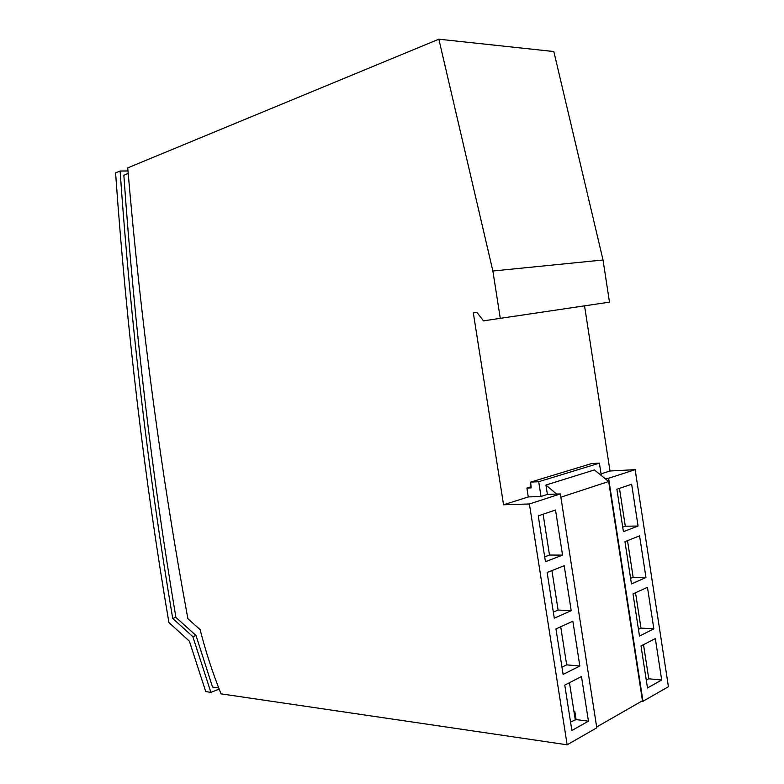 <?xml version="1.0" encoding="UTF-8"?>
<svg xmlns="http://www.w3.org/2000/svg" width="784" height="784" viewBox="0 0 784 784"><rect width="100%" height="100%" fill="white"/><g stroke="black" fill="none" stroke-linecap="round" stroke-linejoin="round"><path stroke-width="1.18" d="M531.052 486.795L526.887 488.079L528.279 496.938L503.563 504.788L473.32 312.934L476.858 312.277L483.483 320.842L609.482 302.144L483.483 320.842M473.32 312.934L476.976 312.434M584.609 306.23L609.991 470.998L601.044 473.84M500.212 317.873L492.871 271.009L438.844 39.2L127.723 167.874C140.953 323.106 161.014 473.389 187.895 618.743L200.116 629.63C205.624 651.347 212.591 672.75 221.039 693.85L567.155 744.8L529.396 503.975L503.563 504.788M492.871 271.009L603.023 259.994L609.482 302.144M560.874 497.183L608.668 481.513L594.419 469.939L545.938 485.031L556.611 494.067L547.399 494.42L541.019 496.468L538.706 481.719L599.397 463.148L601.308 475.525M603.023 259.994L553.827 51.528L438.844 39.2M128.194 173.45L123.843 175.224C134.632 328.094 151.988 475.476 175.91 617.39L196.029 635.52L212.533 687.049L218.707 687.921M175.91 617.39L172.715 618.429C148.509 474.937 130.967 325.801 120.099 171.02L127.988 170.971M219.177 689.156L210.896 692.35L192.815 636.618L172.715 618.429M196.029 635.52L192.815 636.618M120.099 171.02L115.581 172.892C126.636 328.418 144.413 478.289 168.913 622.525L189.375 641.165L205.731 691.596L210.896 692.35M547.399 494.42L545.938 485.031M596.663 726.993L642.468 700.759L608.668 481.513M556.611 494.067L560.364 493.92L596.791 727.797L567.155 744.8M635.158 469.655L668.419 686.715L642.988 701.308L608.6 478.269L635.158 469.655L609.991 470.998M631.649 484.238L616.89 489.236L623.417 531.679L638.068 526.035L631.649 484.238M655.336 638.597L641.008 645.957L647.486 687.98L661.686 679.993L655.336 638.597M639.489 636.059L653.836 628.846L647.466 587.314L633.002 593.89L639.489 636.059M639.568 535.854L624.956 541.646L631.463 583.953L645.967 577.524L639.568 535.854M575.946 718.644L575.074 718.526M526.887 488.079L531.16 487.893L530.631 482.111L538.706 481.719M541.019 496.468L528.279 496.938M575.221 719.477L573.996 711.686L574.878 711.794L576.093 719.585L570.556 722.054M599.397 463.148L591.43 463.618L530.631 482.111M641.753 701.17L642.988 701.308M604.895 478.446L608.6 478.269M529.396 503.975L560.364 493.92M562.549 555.121L555.513 510.021L538.265 515.862L545.448 561.716L562.549 555.121L549.496 555.033L544.684 556.865M564.196 565.725L547.134 572.477L554.288 618.174L571.213 610.667L564.196 565.725M555.964 628.905L563.098 674.426L579.846 666.018L572.859 621.222L555.964 628.905M581.483 676.533L564.774 685.118L571.869 730.482L588.451 721.162L581.483 676.533M661.686 679.993L648.77 678.797L646.281 680.179M643.517 644.673L648.77 678.797M543.116 514.216L549.496 555.033M551.926 570.585L558.1 610.04L553.337 612.118M571.213 610.667L558.1 610.04M560.717 626.739L566.675 664.852L561.961 667.184M579.846 666.018L566.675 664.852M569.468 682.707L573.996 711.686M588.451 721.162L576.093 719.585M622.731 527.191L625.299 526.211L619.468 488.363M638.068 526.035L625.299 526.211M635.53 592.743L640.969 628.102L638.46 629.346M653.836 628.846L640.969 628.102M630.601 578.347L633.149 577.24L627.514 540.637M645.967 577.524L633.149 577.24"/></g></svg>
